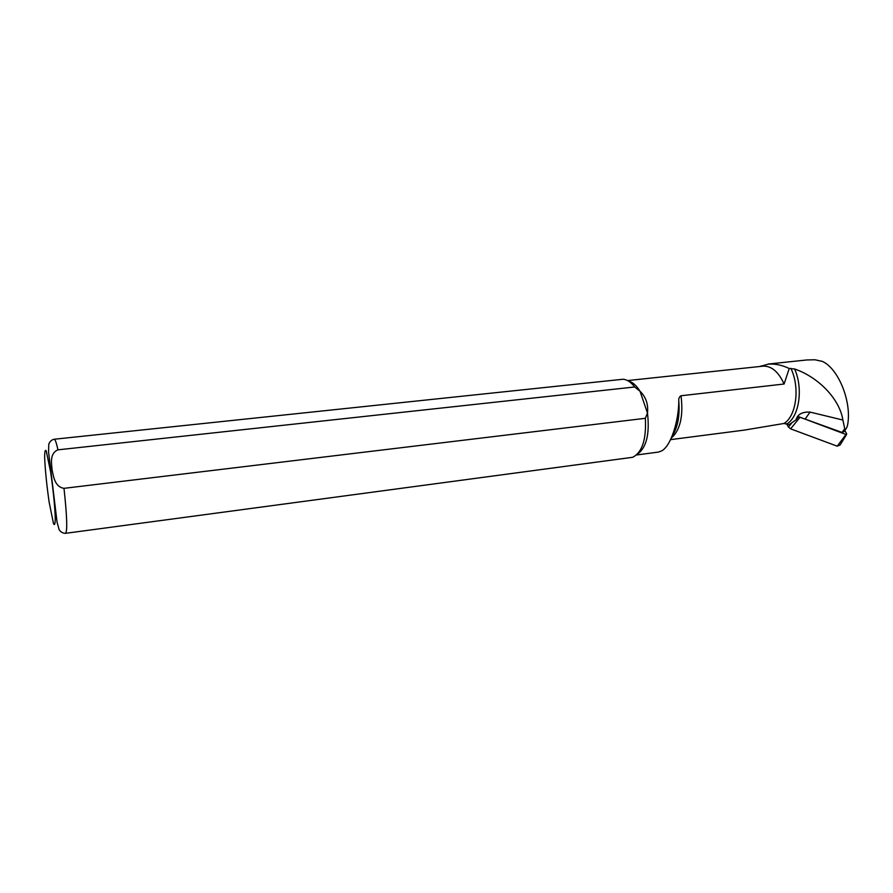 <?xml version="1.0" encoding="UTF-8"?>
<svg xmlns="http://www.w3.org/2000/svg" width="893" height="893" viewBox="0 0 893 893"><rect width="100%" height="100%" fill="white"/><g stroke="black" fill="none" stroke-linecap="round" stroke-linejoin="round"><path stroke-width="1.34" d="M768.058 364.065L806.825 359.957L814.985 359.779L822.375 361.386C838.683 368.72 852.156 402.52 847.513 425.336L846.955 427.122C845.995 429.254 845.258 429.812 844.733 428.796L842.892 420.034C839.576 398.769 818.222 377.069 794.603 368.965L789.233 368.496L784.087 384.012C778.473 371.689 771.407 365.75 762.89 366.175L627.589 380.574M845.649 429.254L844.287 431.475L842.032 432.424L798.498 416.73L796.054 419.833L789.077 424.666L783.976 423.472L744.237 430.113L670.565 439.635M796.054 419.833C797.527 414.33 802.193 411.751 810.051 412.097L842.892 420.034M759.965 366.487L768.069 364.188C774.756 363.54 781.81 364.98 789.233 368.496M637.155 454.358C646.409 447.918 649.858 434.165 647.492 413.091L640.035 391.268C645.94 397.017 648.418 404.283 647.492 413.091L645.349 418.304L63.995 488.337C54.786 486.864 53.535 476.717 52.129 470.053C51.448 463.244 49.617 453.231 57.978 449.838L634.677 386.982L640.035 391.268C636.475 385.497 632.59 382.081 628.404 381.043M784.087 384.012L681.024 395.755C679.272 396.749 678.535 398.546 678.792 401.147C678.747 420.592 671.067 445.908 661.702 450.876L658.576 452.048M634.677 386.982C631.005 382.204 627.176 379.625 623.18 379.235L54.239 439.233C55.143 439.2 56.393 442.727 57.978 449.838M63.995 488.337C66.964 515.719 67.511 530.71 65.624 533.311L632.635 457.294C642.212 452.427 646.454 439.434 645.349 418.304M846.575 434.478L840.134 444.948L837.221 446.176L790.595 428.841L788.452 427.055L791.365 423.472M786.554 423.717L788.452 427.055M799.056 416.852L845.984 434.478L846.664 433.741L844.811 430.627M842.032 432.424L844.733 428.796M805.363 418.75L810.051 412.097M794.603 368.965C803.365 388.265 799.268 416.484 787.023 423.874M49.126 502.089C46.682 484.877 45.186 470.031 44.65 457.54C44.65 451.545 45.163 449.302 46.202 450.798L50.655 472.118C53.122 488.873 54.953 507.324 55.266 518.386C55.176 524.024 54.585 525.765 53.491 523.611L49.126 502.089M790.852 368.318C800.173 387.205 796.355 416.194 783.976 423.472M681.024 395.755C683.491 416.082 680.243 430.192 671.268 438.106M678.792 401.147C679.919 415.959 677.72 427.568 672.183 435.94M799.972 417.332L790.595 428.841M845.984 434.478L837.221 446.176M760.311 366.443L761.082 365.896M636.463 454.995L658.576 452.059M65.624 533.311C63.012 533.378 60.836 532.172 59.128 529.683L57.074 522.204L48.568 451.981L48.78 444.178C49.874 441.399 51.694 439.747 54.239 439.233"/></g></svg>
